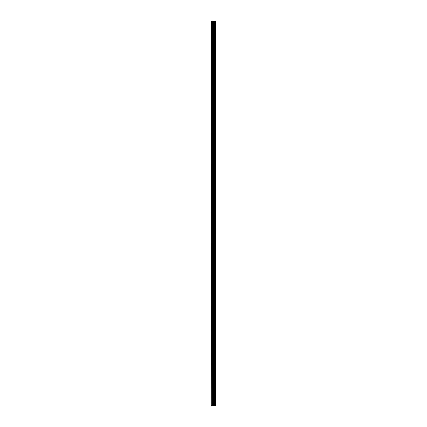 <?xml version="1.0" encoding="UTF-8"?>
<svg xmlns="http://www.w3.org/2000/svg" width="427" height="427" viewBox="0 0 427 427"><rect width="100%" height="100%" fill="white"/><g stroke="black" fill="none" stroke-linecap="round" stroke-linejoin="round"><path stroke-width="0.64" d="M215.624 21.35L215.726 405.65L215.624 21.35L211.274 21.35L211.274 405.65L211.525 21.35M211.525 405.65L215.624 405.65M215.539 405.65L215.539 21.35M214.13 405.65L214.13 21.35M214.044 405.65L214.044 21.35M215.139 405.65L215.139 21.35M215.107 405.65L215.107 21.35M215.059 405.65L215.059 21.35M214.968 405.65L214.968 21.35M214.701 405.65L214.701 21.35M214.61 405.65L214.61 21.35M214.567 405.65L214.567 21.35M214.535 405.65L214.535 21.35M213.858 405.65L213.858 21.35M213.676 405.65L213.676 21.35M213.281 405.65L213.281 21.35M213.1 405.65L213.1 21.35M212.384 405.65L212.384 21.35M212.203 405.65L212.203 21.35"/></g></svg>
